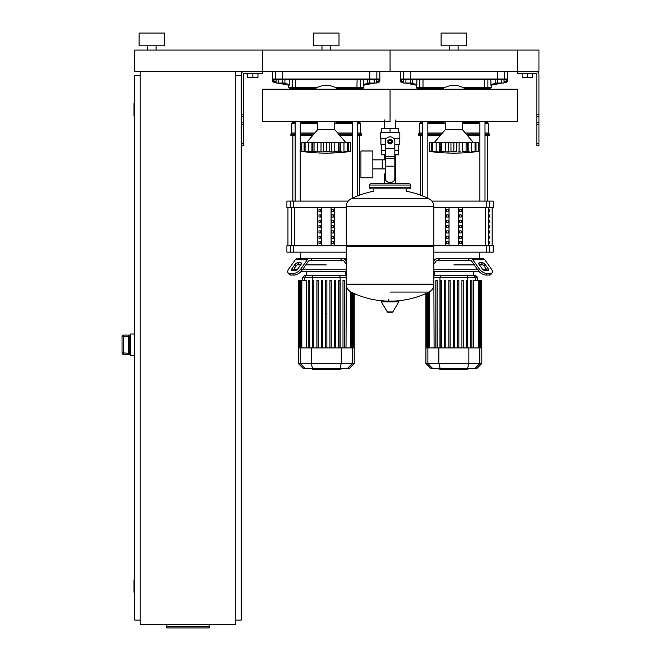 <?xml version="1.0" encoding="UTF-8"?>
<svg xmlns="http://www.w3.org/2000/svg" width="661" height="661" viewBox="0 0 661 661"><rect width="100%" height="100%" fill="white"/><g stroke="black" fill="none" stroke-linecap="round" stroke-linejoin="round"><path stroke-width="0.99" d="M538.955 143.66L538.955 74.528A3.189 3.189 0 0 0 535.765 71.338L517.687 71.338L538.955 71.338L538.955 50.071L517.687 50.071L517.687 73.462L535.765 73.462A1.066 1.066 0 0 1 536.823 74.528L536.823 145.784L538.955 145.784L538.955 143.66L536.823 143.66M522.149 73.462L522.149 77.717L532.361 77.717L532.361 73.462M527.255 73.462L527.255 77.717M241.166 143.66L241.166 74.528A3.189 3.189 0 0 1 244.355 71.338L517.687 71.338L517.687 50.071L390.056 50.071L390.056 71.338L390.056 50.071L262.434 50.071L262.434 73.462L244.355 73.462A1.066 1.066 0 0 0 243.289 74.528L243.289 145.784L241.166 145.784L241.166 143.66L243.289 143.66M257.964 73.462L257.964 77.717L247.759 77.717L247.759 73.462M252.866 73.462L252.866 77.717M501.815 83.038L504.021 83.038L504.021 79.849L501.815 79.849L501.815 83.038L497.394 83.038L497.394 79.849L495.18 79.849L495.18 83.038L497.394 83.038M374.192 83.038L376.398 83.038L376.398 79.849L374.192 79.849L374.192 83.038L369.763 83.038L369.763 79.849L367.557 79.849L367.557 83.038L369.763 83.038M410.349 83.038L412.563 83.038L412.563 79.849L410.349 79.849L410.349 83.038L405.928 83.038L405.928 79.849L403.714 79.849L403.714 83.038L405.928 83.038M282.726 83.038L284.932 83.038L284.932 79.849L282.726 79.849L282.726 83.038L278.306 83.038L278.306 79.849L276.091 79.849L276.091 83.038L278.306 83.038M140.124 71.338L140.124 624.381L235.845 624.381L235.845 71.338M235.845 75.594L241.166 75.594M235.845 620.125L241.166 620.125L241.166 145.784M134.811 592.471L134.381 592.471L134.381 579.705L134.811 579.705M134.381 579.705A0.421 0.421 0 0 0 133.96 580.135L133.96 592.049L133.96 580.135M134.381 592.471A0.421 0.421 0 0 1 133.96 592.049M134.811 116.006L134.381 116.006L134.381 103.24L134.811 103.24M134.381 103.24A0.421 0.421 0 0 0 133.96 103.67L133.96 115.584L133.96 103.67M134.381 116.006A0.421 0.421 0 0 1 133.96 115.584M133.96 104.091L133.96 115.154M140.124 75.594L134.811 75.594L134.811 620.125L140.124 620.125M133.96 580.556L133.96 591.62M209.256 626.471L209.256 627.95L166.712 627.95L166.712 626.471L209.256 626.471L209.256 624.381M166.712 624.381L166.712 626.471M128.424 335.962L128.424 353.23L123.326 352.949L123.326 354.23L129.275 354.23L128.424 353.23L128.424 336.11L129.275 335.11L123.326 335.094L122.045 336.375L123.326 336.383L123.326 335.11A1.272 1.272 180 0 0 122.045 336.383L122.045 352.949A1.272 1.272 0 0 0 123.326 354.23L130.556 354.238M123.326 335.094L130.556 335.094M134.811 334.028L130.556 334.028L130.556 355.304L134.811 355.304M395.782 119.938L395.782 128.449M395.782 154.823L395.782 173.967L394.84 173.967L395.782 173.967L395.782 183.75M384.338 119.938L384.338 128.449M384.338 154.823L384.338 159.863M385.272 173.967L384.338 173.967L385.272 173.967M372.854 168.927L385.272 168.927M372.854 159.863L382.207 159.863L382.207 168.927L382.207 159.863L385.272 159.863M360.939 164.399L360.939 177.792L372.854 177.792L372.854 150.997L360.939 150.997L360.939 164.399M386.313 138.661L380.273 138.661L380.273 132.704L399.839 132.704L399.839 138.661L393.807 138.661M394.84 154.823L398.533 154.823L398.566 150.568L394.84 150.568M388.354 141.636A1.702 1.702 0 0 0 390.056 143.338A1.702 1.702 0 0 0 391.758 141.636A1.702 1.702 0 0 0 390.056 139.934A1.702 1.702 0 0 0 388.354 141.636M388.784 141.636A1.272 1.272 0 0 1 390.056 140.355A1.272 1.272 0 0 1 391.337 141.636A1.272 1.272 0 0 1 390.056 142.908A1.272 1.272 0 0 1 388.784 141.636M392.188 142.867L390.056 144.09L387.933 142.867L387.933 140.405L390.056 139.182L392.188 140.405L392.188 142.867M394.84 166.167L394.84 178.222A4.255 4.255 0 0 1 390.593 182.477L389.527 182.477A4.255 4.255 0 0 1 385.272 178.222L385.272 166.167L394.84 166.167L394.84 141.636A4.784 4.784 0 0 0 390.056 136.852A4.784 4.784 0 0 0 385.272 141.636L385.272 166.167M385.272 150.568L381.554 150.568L381.554 144.61M381.587 150.568L381.587 154.823L385.272 154.823M385.272 144.61L380.91 144.61L380.91 138.661M399.203 138.661L399.203 144.61L394.84 144.61M381.587 132.704L381.587 128.449L398.533 128.449L398.533 132.704M390.056 132.704L390.056 128.449M433.872 206.612L346.24 206.612L433.872 206.728L346.24 206.728L346.24 245.438L433.872 245.438L433.872 206.612C433.74 203.084 432.12 200.473 429.014 198.796L351.107 198.796L429.014 198.796A88.062 88.062 0 0 0 406.226 191.203L406.226 188.856L409.2 188.856A1.272 1.272 0 0 0 410.481 187.584L410.481 185.03A1.272 1.272 0 0 0 409.2 183.75L370.912 183.75A1.272 1.272 0 0 0 369.639 185.03L410.481 185.03M373.895 191.83L373.895 188.856L370.912 188.856L409.2 188.856M432.6 245.438L433.872 246.71L433.872 284.147L346.24 284.147L433.872 284.263C433.74 287.791 432.12 290.394 429.014 292.079L390.056 292.079M433.872 246.71L346.24 246.71L346.24 284.263L433.872 284.263M388.784 299.466L388.784 301.061M381.744 301.061A0.529 0.529 0 0 0 381.29 301.862L387.354 311.967A0.529 0.529 0 0 0 387.809 312.223L392.312 312.223A0.529 0.529 0 0 0 392.766 311.967L398.831 301.862A0.529 0.529 0 0 0 398.368 301.061L381.744 301.061M346.24 246.71L347.521 245.438M384.338 183.75L384.338 173.967M410.481 187.584L369.639 187.584A1.272 1.272 0 0 0 370.912 188.856M156.079 45.816L156.079 50.071M147.568 45.816L147.568 50.071M164.589 33.05L164.589 45.816L139.066 45.816L139.066 33.05L164.589 33.05M134.811 50.071L262.434 50.071L262.434 71.338L134.811 71.338L134.811 50.071M395.782 121.558L517.687 121.558L517.687 89.185L390.056 89.185L390.056 121.558L262.434 121.558L262.434 89.185L390.056 89.185L390.056 121.558M462.378 121.558L462.378 129.622L445.365 129.622L434.517 142.272M474.408 151.89L476.945 151.592M469.789 151.89L467.467 151.708L468.162 151.964L467.467 151.708L467.6 142.272L468.162 142.272L468.162 151.964M460.899 151.89L458.139 151.931M450.133 151.89L440.276 151.708L441.606 151.419L441.606 142.272L440.143 142.272L440.276 151.708L439.582 151.964L429.41 151.419L429.41 142.272L432.666 142.272L432.666 151.419L433.236 151.708M446.836 151.89L447.547 151.931M437.954 151.89L438.648 151.931M430.005 151.493L430.79 151.592M433.335 151.89L433.831 151.931M432.707 151.419L432.707 142.272L439.582 142.272L439.582 151.964L440.276 151.708M439.582 142.272L440.143 142.272M441.672 151.419L441.672 142.272L448.637 142.272L448.637 151.964M453.834 151.419L450.959 151.708L450.959 142.272L453.834 142.272L453.834 151.419L453.909 142.272L459.098 142.272L459.098 151.964M448.637 142.272L450.959 142.272M456.784 142.272L456.784 151.708L453.909 151.419M466.071 151.419L462.419 151.708L462.419 142.272L466.071 142.272L466.071 151.419L466.137 142.272L467.6 142.272M459.098 142.272L462.419 142.272M467.467 151.708L466.137 151.419M475.036 151.419L471.59 151.708L471.59 142.272L475.036 142.272L475.036 151.419L475.036 142.272M468.162 142.272L471.59 142.272M475.077 142.272L478.333 142.272L478.333 151.419L473.334 151.947M473.392 151.923L474.507 151.708M429.41 142.272L429.41 151.419A176.669 176.669 0 0 0 478.333 151.419L478.333 142.272L478.333 151.419M465.608 121.558A19.995 19.995 0 0 1 462.378 123.467M445.365 123.467A19.995 19.995 0 0 1 442.135 121.558M427.849 89.185L427.849 88.351L442.143 88.351L442.143 89.177A19.995 19.995 0 0 1 465.608 89.185L465.6 88.351M334.755 121.558L334.755 129.622L317.734 129.622L306.886 142.272M345.761 151.923L347.446 151.419L347.446 142.272L350.71 142.272L350.71 151.419L345.761 151.964L349.322 151.592M342.158 151.89L339.845 151.708L340.531 151.964L339.845 151.708L339.977 142.272L340.531 142.272L340.531 151.964M333.276 151.89L336.54 151.501M329.161 142.272L329.161 151.708L326.286 151.419L326.286 142.272L331.475 142.272L331.475 151.964L329.161 151.708L330.508 151.931M322.51 151.89L312.653 151.708L313.983 151.419L313.983 142.272L312.513 142.272L312.653 151.708L308.53 151.708L311.959 151.964L311.959 142.272L312.513 142.272M319.213 151.89L319.924 151.931M306.729 151.964L301.788 151.419L304.101 151.708L304.101 142.272L305.043 142.272L305.043 151.419L306.729 151.923M305.713 151.89L306.2 151.931M301.788 142.272L301.788 151.419L301.788 142.272L304.101 142.272M305.085 151.419L305.085 142.272L308.53 142.272L308.53 151.708L305.613 151.708M308.53 142.272L311.959 142.272M312.653 151.708L311.959 151.964M314.049 151.419L314.049 142.272L321.015 142.272L321.015 151.964M326.204 151.419L323.328 151.708L323.328 142.272L326.204 142.272L326.286 151.419M321.015 142.272L323.328 142.272M339.845 151.708L331.475 151.964M331.475 142.272L338.44 142.272L338.44 151.419M338.515 151.419L338.515 142.272L339.977 142.272M347.413 151.419L343.968 151.708L343.968 142.272L347.413 142.272L347.446 151.419L346.876 151.708M340.531 142.272L343.968 142.272M337.986 121.558A19.995 19.995 0 0 1 334.755 123.467M317.734 123.467A19.995 19.995 0 0 1 314.512 121.558M300.218 89.185L300.218 88.351L314.52 88.351L314.52 89.177A19.995 19.995 0 0 1 337.986 89.185L337.978 88.351M467.765 369.21L460.8 369.21M467.443 369.21L467.443 368.706M459.775 368.706L459.775 369.21L455.76 369.21L455.817 368.706M457.627 369.21L457.627 368.706M452.711 368.706L452.711 369.21L455.322 369.21L455.322 368.706M452.711 369.21L439.78 369.21L439.78 368.706M441.994 369.21L441.994 368.706M442.349 369.21L442.349 368.706M445.134 369.21L445.134 368.706M446.819 369.21L446.819 368.706M447.547 369.21L447.547 368.706M449.703 369.21L449.703 368.706M340.142 369.21L333.177 369.21M339.82 369.21L339.82 368.706M332.144 368.706L332.144 369.21L328.137 369.21L328.187 368.706M329.996 369.21L329.996 368.706M325.088 368.706L325.088 369.21L327.699 369.21L327.699 368.706M325.088 369.21L312.157 369.21L312.157 368.706M314.372 369.21L314.372 368.706M314.727 369.21L314.727 368.706M317.511 369.21L317.511 368.706M319.189 369.21L319.189 368.706M319.924 369.21L319.924 368.706M322.081 369.21L322.081 368.706M485.455 260.649L485.777 261.103M433.872 261.269L434.938 259.765A4.255 3.008 -90 0 1 437.07 258.517L439.705 258.517L438.144 260.649L469.599 260.649L468.038 258.517L470.673 258.517A4.255 3.008 90 0 1 472.797 259.765L479.365 269.052L478.3 270.556L471.739 261.269A2.123 1.504 -90 0 0 470.673 260.649A2.123 1.504 -90 0 1 471.739 261.269M453.867 264.904L474.301 264.904L453.867 264.904M479.44 264.904L483.042 264.904L479.44 264.904M485.777 268.366L485.777 269.159L484.447 270.489A2.123 1.066 -144.7 0 0 484.943 270.556A2.123 1.066 -144.7 0 1 482.373 269.052L479.002 264.276A2.123 1.066 -144.7 0 1 478.771 263.053A2.123 1.066 -144.7 0 1 479.44 262.772L482.447 262.772A2.123 1.066 -144.7 0 1 485.017 264.276L488.388 269.052A2.123 1.066 -144.7 0 1 488.619 270.275A2.123 1.066 -144.7 0 1 487.95 270.556L484.943 270.556M488.388 269.052L487.322 270.556L483.951 265.78A2.123 1.066 35.3 0 0 481.382 264.276L479.002 264.276M479.399 252.138L479.399 258.517L483.654 258.517L484.265 259.137M470.673 260.649L469.599 260.649M478.3 270.556A6.379 3.189 35.3 0 0 486 275.067L489.008 275.067A6.379 3.189 35.3 0 0 491.032 274.241L492.098 272.737A6.379 3.189 -144.7 0 0 491.396 269.052L484.835 259.765A4.255 3.008 -90 0 0 482.704 258.517L470.673 258.517M486 275.067L487.066 273.563A6.379 3.189 -144.7 0 1 479.365 269.052M487.066 273.563L490.074 273.563L489.008 275.067M491.032 274.241L492.098 272.737A6.379 3.189 -144.7 0 1 490.074 273.563M438.144 260.649L437.07 260.649A2.123 1.504 90 0 0 436.004 261.269L433.872 264.276M437.07 258.517L468.038 258.517M485.777 269.159L482.456 269.159M477.316 269.159L433.872 269.159M433.872 271.283L478.878 271.283M454.512 313.735L453.231 313.735M450.158 280.471L450.158 347.942L450.158 280.471L448.885 280.471L448.885 347.942L448.885 280.471M445.811 280.471L445.811 347.942L445.811 280.471L444.539 280.471L444.539 347.942L444.539 280.471M441.465 280.471L441.465 347.942L441.465 280.471L440.193 280.471L440.193 347.942L440.193 280.471M433.872 277.356L477.564 277.356L475.49 275.282L433.872 275.282M454.512 280.471L454.512 347.942L454.512 280.471L453.231 280.471L453.231 347.942L453.231 280.471M433.872 280.471L434.095 347.942M437.119 280.471L437.119 347.942L437.119 280.471L435.839 280.471L435.839 347.942L435.839 280.471M481.819 363.517L425.924 363.517L431.112 368.706L476.631 368.706L481.819 363.517L481.819 347.942L425.924 347.942L425.924 293.534M463.204 347.942L463.204 280.471L461.932 280.471L461.932 347.942M458.858 347.942L458.858 280.471L457.577 280.471L457.577 347.942M471.896 347.942L471.896 280.471L470.624 280.471L470.624 347.942L470.624 280.471M467.55 347.942L467.55 280.471L466.278 280.471L466.278 347.942M473.648 347.942L473.648 280.471L481.654 280.471L481.654 347.942M481.819 347.942L481.654 280.471M310.521 260.649L309.439 260.649A2.123 1.504 90 0 0 308.381 261.269L301.813 270.556L300.755 269.052L307.315 259.765A4.255 3.008 -90 0 1 309.439 258.517L312.083 258.517L310.521 260.649L341.977 260.649L340.407 258.517L343.051 258.517A4.255 3.008 90 0 1 345.174 259.765L346.24 261.269M326.245 264.904L305.812 264.904L326.245 264.904M297.665 262.772L300.681 262.772A2.123 1.066 144.7 0 1 301.35 263.053A2.123 1.066 144.7 0 1 301.119 264.276L298.731 264.276A2.123 1.066 -35.3 0 0 296.161 265.78L292.79 270.556L291.724 269.052L295.103 264.276A2.123 1.066 144.7 0 1 297.665 262.772L298.731 264.276M301.119 264.276L297.747 269.052A2.123 1.066 144.7 0 1 295.178 270.556L292.17 270.556A2.123 1.066 144.7 0 1 291.493 270.275A2.123 1.066 144.7 0 1 291.724 269.052M343.051 260.649A2.123 1.504 -90 0 1 344.108 261.269A2.123 1.504 -90 0 0 343.051 260.649L341.977 260.649M346.24 264.276L344.108 261.269M346.24 258.517L343.051 258.517M309.439 258.517L297.409 258.517A4.255 3.008 90 0 0 295.285 259.765L288.717 269.052A6.379 3.189 144.7 0 0 288.022 272.737L289.088 274.241A6.379 3.189 -35.3 0 0 291.104 275.067L294.112 275.067A6.379 3.189 -35.3 0 0 301.813 270.556M291.104 275.067L290.039 273.563A6.379 3.189 144.7 0 1 288.022 272.737M290.039 273.563L293.046 273.563L294.112 275.067M300.755 269.052A6.379 3.189 144.7 0 1 293.046 273.563M300.053 258.517L296.467 258.517L295.847 259.137M340.407 258.517L300.722 258.517L300.722 252.138M295.508 259.476L294.657 260.649M295.178 270.556A2.123 1.066 144.7 0 0 295.665 270.489L294.343 269.159L297.665 269.159M297.07 264.904L300.681 264.904L297.07 264.904M346.24 269.159L302.804 269.159M301.242 271.283L346.24 271.283M326.881 313.735L325.609 313.735M322.535 280.471L322.535 347.942L322.535 280.471L321.263 280.471L321.263 347.942L321.263 280.471M318.189 280.471L318.189 347.942L318.189 280.471L316.908 280.471L316.908 347.942L316.908 280.471M313.843 280.471L313.843 347.942L313.843 280.471L312.562 280.471L312.562 347.942L312.562 280.471M346.24 275.282L304.63 275.282L302.548 277.356L346.24 277.356M326.881 280.471L326.881 347.942L326.881 280.471L325.609 280.471L325.609 347.942L325.609 280.471M329.955 280.471L329.955 347.942L329.955 280.471L331.235 280.471L331.235 347.942L331.235 280.471M338.655 280.471L338.655 347.942L338.655 280.471L339.928 280.471L339.928 347.942L339.928 280.471M301.829 347.942L301.829 280.471L306.464 280.471L306.464 347.942M309.497 280.471L309.497 347.942L309.497 280.471L308.216 280.471L308.216 347.942L308.216 280.471M354.197 363.517L298.293 363.517L303.49 368.706L349.008 368.706L354.197 363.517L354.197 347.942L298.293 347.942L298.293 280.471L301.829 280.471M335.581 347.942L335.581 280.471L334.301 280.471L334.301 347.942M344.274 280.471L344.274 347.942L344.274 280.471L343.001 280.471L343.001 347.942L343.001 280.471M346.025 347.942L346.24 280.471M489.784 241.505L489.784 243.628L489.14 243.628L489.14 241.505L489.784 241.505M489.784 236.184L489.784 238.315L489.14 238.315L489.14 236.184L489.784 236.184M489.784 230.871L489.784 232.994L489.14 232.994L489.14 230.871L489.784 230.871M489.784 225.55L489.784 227.681L489.14 227.681L489.14 225.55L489.784 225.55M489.784 220.237L489.784 222.36L489.14 222.36L489.14 220.237L489.784 220.237M489.784 214.916L489.784 217.039L489.14 217.039L489.14 214.916L489.784 214.916M489.784 209.595L489.784 211.727L489.14 211.727L489.14 209.595L489.784 209.595M459.312 243.628L459.312 241.505L461.155 241.505L461.155 243.628L459.312 243.628L461.155 243.628M459.312 241.505L461.155 241.505M446.588 241.505L448.431 241.505L448.431 243.628L446.588 243.628L446.588 241.505L448.431 241.505M446.588 243.628L448.431 243.628M459.312 238.315L459.312 236.184L461.155 236.184L461.155 238.315L459.312 238.315L461.155 238.315M459.312 236.184L461.155 236.184M446.588 236.184L448.431 236.184L448.431 238.315L446.588 238.315L446.588 236.184L448.431 236.184M446.588 238.315L448.431 238.315M459.312 232.994L459.312 230.871L461.155 230.871L461.155 232.994L459.312 232.994L461.155 232.994M459.312 230.871L461.155 230.871M446.588 230.871L448.431 230.871L448.431 232.994L446.588 232.994L446.588 230.871L448.431 230.871M446.588 232.994L448.431 232.994M459.312 227.681L459.312 225.55L461.155 225.55L461.155 227.681L459.312 227.681L461.155 227.681M459.312 225.55L461.155 225.55M446.588 225.55L448.431 225.55L448.431 227.681L446.588 227.681L446.588 225.55L448.431 225.55M446.588 227.681L448.431 227.681M459.312 222.36L459.312 220.237L461.155 220.237L461.155 222.36L459.312 222.36L461.155 222.36M459.312 220.237L461.155 220.237M446.588 220.237L448.431 220.237L448.431 222.36L446.588 222.36L446.588 220.237L448.431 220.237M446.588 222.36L448.431 222.36M459.312 217.039L459.312 214.916L461.155 214.916L461.155 217.039L459.312 217.039L461.155 217.039M459.312 214.916L461.155 214.916M446.588 214.916L448.431 214.916L448.431 217.039L446.588 217.039L446.588 214.916L448.431 214.916M446.588 217.039L448.431 217.039M459.312 211.727L459.312 209.595L461.155 209.595L461.155 211.727L459.312 211.727L461.155 211.727M446.588 211.727L446.588 209.595L448.431 209.595L448.431 211.727L446.588 211.727L448.431 211.727M459.312 209.595L461.155 209.595M446.588 209.595L448.431 209.595M458.693 207.471L458.693 245.76M449.05 207.471L449.05 245.76M445.365 207.471L445.365 245.76M462.378 207.471L462.378 245.76M433.872 207.471L493.222 207.471L493.222 201.093L431.906 201.093M486.372 245.76L486.372 252.138L493.222 252.138L493.222 245.76L432.922 245.76M486.372 252.138L433.872 252.138M331.682 243.628L331.682 241.505L333.524 241.505L333.524 243.628L331.682 243.628L333.524 243.628M331.682 241.505L333.524 241.505M318.966 241.505L320.808 241.505L320.808 243.628L318.966 243.628L318.966 241.505L320.808 241.505M318.966 243.628L320.808 243.628M331.682 238.315L331.682 236.184L333.524 236.184L333.524 238.315L331.682 238.315L333.524 238.315M331.682 236.184L333.524 236.184M318.966 236.184L320.808 236.184L320.808 238.315L318.966 238.315L318.966 236.184L320.808 236.184M318.966 238.315L320.808 238.315M331.682 232.994L331.682 230.871L333.524 230.871L333.524 232.994L331.682 232.994L333.524 232.994M331.682 230.871L333.524 230.871M318.966 230.871L320.808 230.871L320.808 232.994L318.966 232.994L318.966 230.871L320.808 230.871M318.966 232.994L320.808 232.994M331.682 227.681L331.682 225.55L333.524 225.55L333.524 227.681L331.682 227.681L333.524 227.681M331.682 225.55L333.524 225.55M318.966 225.55L320.808 225.55L320.808 227.681L318.966 227.681L318.966 225.55L320.808 225.55M318.966 227.681L320.808 227.681M331.682 222.36L331.682 220.237L333.524 220.237L333.524 222.36L331.682 222.36L333.524 222.36M331.682 220.237L333.524 220.237M318.966 220.237L320.808 220.237L320.808 222.36L318.966 222.36L318.966 220.237L320.808 220.237M318.966 222.36L320.808 222.36M331.682 217.039L331.682 214.916L333.524 214.916L333.524 217.039L331.682 217.039L333.524 217.039M331.682 214.916L333.524 214.916M318.966 214.916L320.808 214.916L320.808 217.039L318.966 217.039L318.966 214.916L320.808 214.916M318.966 217.039L320.808 217.039M331.682 211.727L331.682 209.595L333.524 209.595L333.524 211.727L331.682 211.727L333.524 211.727M318.966 211.727L318.966 209.595L320.808 209.595L320.808 211.727L318.966 211.727L320.808 211.727M331.682 209.595L333.524 209.595M318.966 209.595L320.808 209.595M331.07 207.471L331.07 245.76M321.42 207.471L321.42 245.76M317.734 207.471L317.734 245.76M334.755 207.471L334.755 245.76M348.215 201.093L286.899 201.093L286.899 207.471L346.24 207.471M290.534 245.76L286.899 245.76L286.899 252.138L293.74 252.138L293.74 245.76L290.534 245.76L290.534 252.138M347.199 245.76L293.74 245.76M346.24 252.138L293.74 252.138M420.479 195.127L420.479 135.15M487.264 201.093L487.264 135.15M425.296 88.351L420.479 88.351L420.479 89.185M464.369 88.351L484.546 88.351L479.894 88.351L479.894 89.185M479.894 121.558L479.894 201.093M485 88.351L485 89.185M485 121.558L485 201.093M292.848 201.093L292.848 135.15M359.642 195.127L359.642 135.15M297.665 88.351L292.848 88.351L292.848 89.185M336.746 88.351L356.915 88.351L352.272 88.351L352.272 89.185M352.272 121.558L352.272 198.226M357.378 88.351L357.378 89.185M357.378 121.558L357.378 195.995M422.743 133.026L419.413 133.026L419.413 123.45L420.479 122.384L422.743 122.384M427.849 122.384L443.374 122.384M419.413 123.45L422.743 123.45M427.849 123.45L445.332 123.45M427.849 133.026L442.449 133.026M419.413 133.026L418.347 134.084L422.743 134.084M427.849 134.084L441.531 134.084M418.347 134.084L418.347 135.15L422.743 135.15M427.849 135.15L440.623 135.15M487.479 89.185L487.479 88.351M486.992 89.185L486.992 88.351M464.369 122.384L479.894 122.384M485 122.384L487.264 122.384L487.264 121.558M467.12 135.15L479.894 135.15M485 135.15L489.396 135.15L489.396 134.084L485 134.084M466.212 134.084L479.894 134.084M465.294 133.026L479.894 133.026M485 133.026L488.33 133.026L489.396 134.084M462.411 123.45L479.894 123.45M485 123.45L488.33 123.45L488.33 133.026M295.12 133.026L291.79 133.026L291.79 123.45L292.848 122.384L295.12 122.384M300.218 122.384L315.751 122.384M291.79 123.45L295.12 123.45M300.218 123.45L317.71 123.45M300.218 133.026L314.818 133.026M291.79 133.026L290.724 134.084L295.12 134.084M300.218 134.084L313.909 134.084M290.724 134.084L290.724 135.15L295.12 135.15M300.218 135.15L313 135.15M359.857 89.185L359.857 88.351M359.369 89.185L359.369 88.351M336.746 122.384L352.272 122.384M357.378 122.384L359.642 122.384L359.642 121.558M339.498 135.15L352.272 135.15M357.378 135.15L361.765 135.15L361.765 134.084L357.378 134.084M338.581 134.084L352.272 134.084M337.672 133.026L352.272 133.026M357.378 133.026L360.708 133.026L361.765 134.084M334.78 123.45L352.272 123.45M357.378 123.45L360.708 123.45L360.708 133.026M404.069 79.849A0.851 0.835 -90 0 1 403.235 78.998L400.789 78.998L401.706 79.849L506.103 79.841L506.276 82.212A0.851 0.851 -101.3 0 0 506.954 81.377L506.954 78.998L506.103 79.841M401.706 79.849L403.714 79.849M412.563 79.849L416.884 79.849L416.802 85.277L405.59 83.038L416.802 85.277M497.816 83.038L490.859 84.426L490.941 85.277L490.859 79.849L495.18 79.849M504.021 79.849L506.037 79.849M507.474 71.338L507.474 81.278L504.021 81.799M491.52 85.162L502.153 83.038L491.52 85.162L491.52 87.5L462.849 87.5M506.276 82.212L504.021 82.666L506.789 82.113L507.474 81.278M400.789 78.998L400.789 81.377A0.851 0.851 101.3 0 0 401.467 82.212L401.632 81.377L400.269 81.278L400.954 82.113L403.714 82.666L401.467 82.212M416.827 85.244L416.884 84.426L409.927 83.038M419.851 79.849L419.851 87.5L416.223 87.5L417.074 88.351L443.374 88.351M484.744 79.849L484.546 88.351L490.669 88.351L491.52 87.5M276.447 79.849A0.851 0.835 -90 0 1 275.612 78.998L273.158 78.998L274.084 79.849L378.48 79.841L378.646 82.212A0.851 0.851 -101.3 0 0 379.331 81.377L379.331 78.998L378.48 79.841M274.084 79.849L276.091 79.849M284.932 79.849L289.262 79.849L289.179 85.277L289.262 84.426L282.297 83.038M363.319 85.277L374.531 83.038L363.319 85.277L363.236 79.849L367.557 79.849M376.398 79.849L378.406 79.849M379.852 71.338L379.852 81.278L376.398 81.799M378.646 82.212L376.398 82.666L379.166 82.113L379.852 81.278M273.158 78.998L273.158 81.377A0.851 0.851 101.3 0 0 273.844 82.212L274.009 81.377L272.646 81.278L273.324 82.113L276.091 82.666M277.959 83.038L289.179 85.277L288.593 85.162L288.593 87.5L289.444 88.351L315.751 88.351M357.114 79.849L356.915 88.351L363.046 88.351L363.897 87.5L335.218 87.5M458.123 45.816L458.123 50.071M449.62 45.816L449.62 50.071M466.633 33.05L466.633 45.816L441.11 45.816L441.11 33.05L466.633 33.05M330.5 45.816L330.5 50.071M321.99 45.816L321.99 50.071M339.01 33.05L339.01 45.816L313.479 45.816L313.479 33.05L339.01 33.05M538.955 114.774L536.823 114.774M538.955 116.617L536.823 116.617M538.955 122.764L536.823 122.764M538.955 124.599L536.823 124.599M241.166 114.774L243.289 114.774M241.166 116.617L243.289 116.617M241.166 122.764L243.289 122.764M241.166 124.599L243.289 124.599M129.275 354.23L129.275 335.11M128.424 336.383L123.326 336.383L123.326 352.949L122.045 352.949M385.272 148.7L394.84 148.7M385.272 156.674L394.84 156.674M385.272 158.194L394.84 158.194M387.354 311.967L392.766 311.967M381.29 301.862L398.831 301.862M431.724 142.272L431.724 151.708M436.153 142.272L436.153 151.708M445.324 142.272L445.324 151.708M476.011 142.272L476.011 151.708M317.701 142.272L317.701 151.708M334.796 142.272L334.796 151.708M348.388 142.272L348.388 151.708M460.477 369.21L460.477 368.706M462.105 369.21L462.105 368.706M464.972 369.21L464.972 368.706M454.016 369.21L454.016 368.706M452.554 369.21L452.554 368.706M332.855 369.21L332.855 368.706M334.483 369.21L334.483 368.706M337.35 369.21L337.35 368.706M326.394 369.21L326.394 368.706M324.923 369.21L324.923 368.706M478.729 263.78L479.44 262.772M481.382 264.276L482.447 262.772M483.951 265.78L485.017 264.276M472.797 259.765L484.835 259.765M433.872 259.765L434.938 259.765M439.978 347.942L439.978 277.356L440.515 275.282M467.765 347.942L467.765 277.356L467.228 275.282M473.739 275.282L475.738 277.356L475.738 280.471M428.064 347.942L428.064 292.542M429.452 347.942L429.452 291.848M427.221 347.942L427.221 292.939M479.679 347.942L479.679 280.471M478.291 347.942L478.291 280.471M480.522 347.942L480.522 280.471M479.853 347.942L479.853 363.517L474.838 368.706M468.864 347.942L468.864 363.517L467.517 368.706M432.905 368.706L427.89 363.517L427.89 347.942M438.879 347.942L438.879 363.517L440.218 368.706M301.383 263.78L300.681 262.772M296.161 265.78L295.103 264.276M345.174 259.765L346.24 259.765M295.285 259.765L307.315 259.765M304.374 280.471L304.374 277.356L306.382 275.282M312.356 347.942L312.356 277.356L312.893 275.282M340.134 347.942L340.134 277.356L339.597 275.282M300.433 347.942L300.433 280.471M299.598 347.942L299.598 280.471M352.057 347.942L352.057 292.542M350.661 347.942L350.661 291.848M352.891 347.942L352.891 292.939M352.23 347.942L352.23 363.517L347.215 368.706M341.233 347.942L341.233 363.517L339.894 368.706M305.283 368.706L300.268 363.517L300.268 347.942M311.257 347.942L311.257 363.517L312.595 368.706M488.529 245.76L488.529 207.471M485.356 207.471L485.356 245.76M294.765 245.76L294.765 207.471M291.592 207.471L291.592 245.76M489.578 252.138L489.578 245.76M489.578 207.471L489.578 201.093M486.372 201.093L486.372 207.471M293.74 207.471L293.74 201.093M290.534 201.093L290.534 207.471M410.423 79.849L410.291 78.998L403.235 78.998L403.235 71.338M497.32 79.849L497.452 78.998L410.291 78.998L410.291 71.338M503.674 79.849A0.851 0.835 -90 0 0 504.508 78.998L497.452 78.998L497.452 71.338M506.954 78.998L504.508 78.998L504.508 71.338M487.066 88.351A0.851 0.826 -90 0 0 487.892 87.5L487.892 79.849M444.894 87.5L422.999 87.5L422.999 79.849M423.197 88.351L422.999 87.5L419.851 87.5A0.851 0.826 -90 0 0 420.677 88.351M403.714 81.799L401.632 81.377L401.632 79.841M282.792 79.849L282.668 78.998L275.612 78.998L275.612 71.338M369.697 79.849L369.83 78.998L282.668 78.998L282.668 71.338M376.043 79.849A0.851 0.835 -90 0 0 376.877 78.998L369.83 78.998L369.83 71.338M379.331 78.998L376.877 78.998L376.877 71.338M370.193 83.038L363.236 84.426M359.444 88.351A0.851 0.826 -90 0 0 360.27 87.5L360.27 79.849M317.272 87.5L295.376 87.5L295.376 79.849M292.22 79.849L292.22 87.5L288.593 87.5M295.574 88.351L295.376 87.5L292.22 87.5A0.851 0.826 -90 0 0 293.054 88.351M276.091 81.799L274.009 81.377L274.009 79.841M123.326 354.238L122.045 352.966M398.566 144.61L398.566 150.568M346.24 284.263C346.381 287.791 348 290.394 351.107 292.079A88.062 88.062 0 0 0 385.735 301.061M394.386 301.061A88.062 88.062 0 0 0 429.014 292.079M346.24 206.612C346.381 203.084 348 200.473 351.107 198.796A88.062 88.062 0 0 1 373.895 191.203M369.639 187.584L369.639 185.03M445.365 121.558L445.365 129.622M432.277 142.272L432.277 151.468M475.457 142.272L475.457 151.468M462.378 129.622L473.226 142.272M317.734 121.558L317.734 129.622M304.655 142.272L304.655 151.468M301.788 151.419A176.669 176.669 0 0 0 350.71 151.419L350.71 142.272M347.835 142.272L347.835 151.468M334.755 129.622L345.604 142.272M467.963 368.351L467.963 369.21M460.287 368.351L460.287 369.21M455.76 368.351L455.76 369.21M340.341 368.351L340.341 369.21M332.657 368.351L332.657 369.21M328.137 368.351L328.137 369.21M484.612 259.476L485.777 260.649M473.309 271.283L473.309 275.282M434.426 271.283L434.426 275.282M427.419 347.942L427.419 292.848M428.815 347.942L428.815 292.179M426.089 347.942L426.089 293.459M426.585 347.942L426.585 293.236M480.316 280.471L480.316 347.942M478.928 280.471L478.928 347.942M481.158 280.471L481.158 347.942M477.564 280.471L477.564 277.356M425.924 363.517L425.924 347.942M294.343 261.103L294.343 260.649M345.686 271.283L345.686 275.282M294.343 268.366L294.343 269.159M302.548 280.471L302.548 277.356M306.803 271.283L306.803 275.282M299.797 347.942L299.797 280.471M301.193 347.942L301.193 280.471M298.458 347.942L298.458 280.471M298.962 347.942L298.962 280.471M352.693 292.848L352.693 347.942M351.305 292.179L351.305 347.942M354.032 293.459L354.032 347.942M353.536 293.236L353.536 347.942M354.197 347.942L354.197 293.534M298.293 363.517L298.293 347.942M492.156 207.471L492.156 245.76M287.956 207.471L287.956 245.76M427.849 198.226L427.849 121.558M422.743 195.995L422.743 121.558M422.743 89.185L422.743 88.351M300.218 201.093L300.218 121.558M295.12 201.093L295.12 121.558M295.12 89.185L295.12 88.351M420.479 122.384L420.479 121.558M487.264 122.384L488.33 123.45M292.848 122.384L292.848 121.558M359.642 122.384L360.708 123.45M400.269 71.338L400.269 81.278M416.223 85.162L416.223 87.5M363.897 85.162L363.897 87.5M272.646 71.338L272.646 81.278"/></g></svg>
